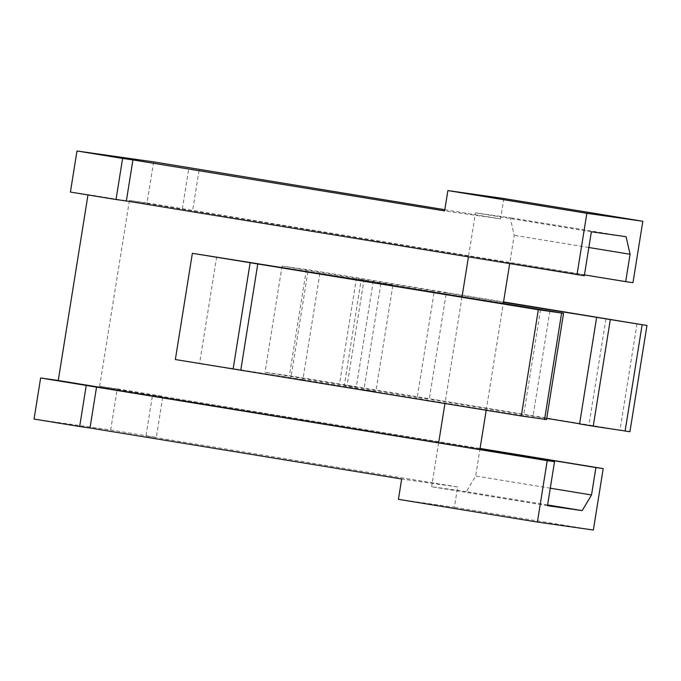 <?xml version="1.0" encoding="UTF-8"?>
<svg xmlns="http://www.w3.org/2000/svg" width="681" height="681" viewBox="0 0 681 681"><rect width="100%" height="100%" fill="white"/><g stroke="black" fill="none" stroke-linecap="round" stroke-linejoin="round"><path stroke-width="0.51" stroke-dasharray="3.4 2.55" d="M87.977 194.936L70.407 192.059M153.625 161.874L147.045 202.955L129.416 200.452L99.639 386.365L117.26 388.877L110.68 429.958L34.05 419.062M444.812 209.731L500.595 218.865L444.625 210.906M147.045 202.955L192.655 210.42L199.201 169.552M632.981 282.683L192.655 210.42M129.416 200.452L509.831 262.696L514.215 235.303L510.214 217.758L475.491 212.821L468.426 256.958M584.443 274.903L509.831 262.696L509.669 263.709M503.855 198.529L500.595 218.865M182.329 208.948L188.909 167.866M480.079 448.456L152.544 394.869L145.964 435.951L457.658 486.949L454.397 507.285L398.428 499.326M457.658 486.949L401.679 478.998M547.601 504.953L466.34 491.656L475.661 476.002L479.909 449.477M547.481 505.677L431.626 486.719L466.34 491.656M550.282 488.209L475.661 476.002M438.666 442.727L431.626 486.719M462.024 296.899L444.957 403.484M486.2 410.234L503.268 303.649M145.964 435.951L156.298 437.423L162.878 396.342L152.544 394.869M110.68 429.958L156.298 437.423M593.364 530.022L454.397 507.285M117.26 388.877L162.878 396.342M99.639 386.365L480.054 448.609M584.307 275.762L88.036 194.562M591.355 231.778L475.491 212.821M626.069 236.707L510.214 217.758M588.835 247.509L514.215 235.303M319.908 273.387L302.892 379.632L175.349 359.534M392.852 285.577L375.869 391.566L302.892 379.632M380.892 283.619L363.875 389.864L375.869 391.566M546.537 419.547L363.875 389.864M307.914 271.685L290.898 377.921M216.686 256.754L199.669 362.999M549.865 311.072L532.848 417.308M540.535 309.744L523.519 415.989M503.489 302.279L446.268 292.915L429.251 399.16L417.249 397.449L434.265 291.213L361.288 279.27L344.271 385.514L356.265 387.217L265.037 372.294L289.365 375.75L629.934 431.72M417.249 397.449L344.271 385.514M446.268 292.915L434.265 291.213M361.288 279.27L282.053 266.05L306.382 269.506L503.548 301.93M373.282 280.981L356.265 387.217M579.565 423.957L588.895 425.276L579.599 423.761M546.724 418.381L429.251 399.16M605.911 319.04L588.895 425.276M356.495 277.874L339.478 384.11M364.156 278.963L347.14 385.199M306.382 269.506L289.365 375.75M282.053 266.05L265.037 372.294M637.016 323.773L619.999 430.009"/><path stroke-width="1.02" d="M577.011 274.724L586.843 213.306L642.821 221.265L632.981 282.683L625.686 281.645L630.078 254.26L626.069 236.707L591.355 231.778L584.307 275.762L126.351 200.989L132.931 159.907L122.606 158.435L116.025 199.524L70.407 192.059L76.987 150.978L153.625 161.874L444.812 209.731M87.977 194.936L58.26 380.483L438.666 442.727L444.957 403.484M547.226 460.645L554.53 461.684L547.481 505.677L582.195 510.614L591.525 494.959L595.909 467.566L603.204 468.605L593.364 530.022L537.394 522.072L547.226 460.645L86.24 385.446L79.66 426.527L34.05 419.062L40.63 377.981L58.26 380.483M132.931 159.907L444.625 210.906L447.877 190.569L503.855 198.529L642.821 221.265M76.987 150.978L122.606 158.435M625.686 281.645L584.443 274.903M537.394 522.072L398.428 499.326L401.679 478.998L89.994 428L96.574 386.91M586.843 213.306L447.877 190.569M582.195 510.614L547.601 504.953M591.525 494.959L550.282 488.209M468.426 256.958L462.024 296.899M479.909 449.477L486.2 410.234M503.268 303.649L509.669 263.709M554.53 461.684L438.666 442.727M40.63 377.981L86.24 385.446M79.66 426.527L89.994 428M603.204 468.605L480.079 448.456M595.909 467.566L480.054 448.609M116.025 199.524L126.351 200.989M630.078 254.26L588.835 247.509M392.886 285.33L192.365 253.298L538.322 309.736L563.553 313.311L392.852 285.577M192.365 253.298L175.349 359.534L521.305 415.98L546.537 419.547L563.553 313.311M250.14 262.755L233.123 368.991M257.801 263.845L240.785 370.081M503.548 301.93L646.95 325.484L503.489 302.279M579.599 423.761L546.724 418.381M646.95 325.484L629.934 431.72L593.245 426.195L579.565 423.957L596.582 317.712M610.261 319.951L593.245 426.195M538.322 309.736L521.305 415.98M561.57 313.345L544.553 419.59M642.123 324.803L625.107 431.039"/></g></svg>
